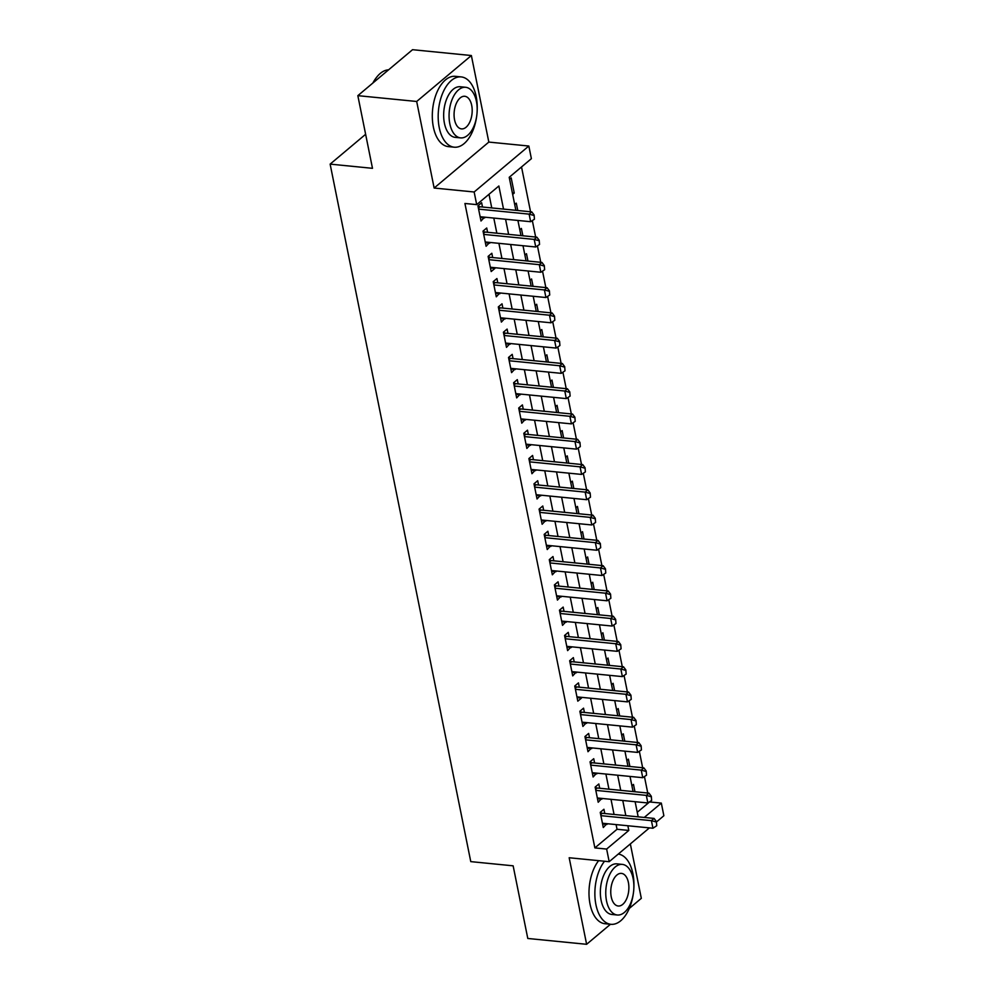 <?xml version="1.0" encoding="UTF-8"?>
<svg xmlns="http://www.w3.org/2000/svg" width="994" height="994" viewBox="0 0 994 994"><rect width="100%" height="100%" fill="white"/><g stroke="black" fill="none" stroke-linecap="round" stroke-linejoin="round"><path stroke-width="1.49" d="M637.253 812.284L649.554 801.947L661.321 803.102L663.868 815.739L656.487 821.951M629.301 908.441L641.316 898.34L630.345 843.918M649.417 827.89L609.185 861.699L569.177 857.747L586.622 944.3L527.789 938.473L513.14 865.824L470.771 861.624L330.132 164.122L372.489 168.321L357.84 95.66L412.535 49.7L471.367 55.527L416.685 101.475L434.142 188.04L474.15 191.991L528.833 146.031L531.38 158.667L509.214 177.305L515.874 210.318M434.142 188.04L488.824 142.08L471.367 55.527M488.824 142.08L528.833 146.031M647.753 793.026L644.435 776.562M642.658 767.753L639.341 751.29M637.564 742.481L634.247 726.018M632.47 717.208L629.152 700.745M627.376 691.936L624.058 675.473M622.281 666.663L618.964 650.213M617.187 641.391L613.87 624.94M612.093 616.118L608.775 599.668M606.986 590.846L603.669 574.395M601.892 565.574L598.574 549.123M596.798 540.301L593.48 523.85M591.703 515.029L588.386 498.578M586.609 489.756L583.292 473.306M581.515 464.484L578.197 448.033M576.421 439.224L573.103 422.761M571.326 413.951L568.009 397.488M566.232 388.679L562.902 372.216M561.125 363.406L557.808 346.943M556.031 338.134L552.714 321.671M550.937 312.861L547.619 296.398M545.843 287.589L542.525 271.126M540.748 262.317L537.431 245.853M535.654 237.044L532.337 220.581M530.56 211.772L521.527 166.967M586.622 944.3L610.465 924.271M357.84 95.66L416.685 101.475M604.799 813.539L603.93 809.253L600.239 812.359L603.296 827.53L606.837 823.678M599.705 788.267L598.835 783.98L595.145 787.086L598.202 802.257L601.743 798.406M594.598 762.994L593.741 758.708L590.038 761.814L593.107 776.985L596.649 773.133M589.504 737.722L588.647 733.435L584.944 736.542L588.001 751.712L591.554 747.861M584.41 712.449L583.553 708.163L579.85 711.269L582.906 726.44L586.46 722.588M579.316 687.177L578.446 682.89L574.756 685.997L577.812 701.168L581.515 698.061L581.353 697.316M574.221 661.905L573.352 657.618L569.661 660.724L572.718 675.895L576.259 672.043M569.127 636.645L568.257 632.358L564.567 635.452L567.624 650.623L571.165 646.771M564.033 611.372L563.163 607.086L559.473 610.179L562.529 625.35L566.071 621.498M558.939 586.1L558.069 581.813L554.379 584.919L557.435 600.078L560.976 596.226M553.832 560.827L552.975 556.541L549.284 559.647L552.341 574.805L555.882 570.954M548.738 535.555L547.88 531.268L544.178 534.374L547.234 549.533L550.788 545.681M543.643 510.282L542.786 505.996L539.083 509.102L542.14 524.26L545.694 520.409M538.549 485.01L537.692 480.723L533.989 483.829L537.046 498.988L540.599 495.136M533.455 459.737L532.585 455.451L528.895 458.557L531.952 473.716L535.493 469.864M528.361 434.465L527.491 430.178L523.801 433.285L526.857 448.443L530.398 444.591M523.266 409.193L522.397 404.906L518.706 408.012L521.763 423.171L525.304 419.319M518.172 383.92L517.302 379.633L513.612 382.74L516.669 397.898L520.21 394.046M513.078 358.648L512.208 354.361L508.518 357.467L511.575 372.626L515.116 368.774M507.971 333.375L507.114 329.089L503.411 332.195L506.48 347.353L510.021 343.502M502.877 308.103L502.02 303.816L498.317 306.922L501.374 322.081L504.927 318.229M497.783 282.83L496.925 278.544L493.223 281.65L496.279 296.808L499.833 292.969M492.689 257.558L491.819 253.271L488.129 256.377L491.185 271.536L494.888 268.442L494.726 267.697M487.594 232.285L486.725 227.999L483.034 231.105L486.091 246.263L489.632 242.424M512.345 192.861L514.246 193.047L511.189 177.889L509.599 179.218M517.775 210.504L516.284 203.161L514.693 204.491M522.869 235.777L521.39 228.434L519.787 229.763M527.963 261.049L526.485 253.706L524.894 255.036M533.057 286.322L531.579 278.979L529.988 280.308M538.152 311.594L536.673 304.251L535.083 305.58M543.246 336.867L541.767 329.523L540.177 330.853M548.34 362.139L546.862 354.796L545.271 356.125M553.434 387.411L551.956 380.056L550.365 381.398M558.541 412.684L557.05 405.328L555.46 406.67M563.635 437.956L562.144 430.601L560.554 431.943M568.73 463.229L567.251 455.873L565.648 457.215M573.824 488.501L572.345 481.146L570.755 482.488M578.918 513.774L577.439 506.418L575.849 507.76M584.012 539.046L582.534 531.691L580.943 533.033M589.107 564.319L587.628 556.963L586.038 558.305M594.201 589.579L592.722 582.236L591.132 583.577M599.307 614.851L597.816 607.508L596.226 608.85M604.402 640.124L602.911 632.78L601.32 634.122M609.496 665.396L608.017 658.053L606.415 659.395M614.59 690.668L613.112 683.325L611.521 684.667M619.684 715.941L618.206 708.598L616.615 709.94M624.779 741.213L623.3 733.87L621.71 735.212M629.873 766.486L628.394 759.143L626.804 760.485M512.655 194.389L514.246 193.047M631.898 785.745L633.489 784.415L634.967 791.758M503.523 209.1L498.864 186.002L476.698 204.627L464.931 203.472L594.872 847.907L617.038 829.269L616.094 824.585M614.056 814.459L610.999 799.313M608.962 789.186L605.905 774.04M603.867 763.914L600.811 748.78M598.761 738.641L595.717 723.508M593.666 713.369L590.622 698.235M588.572 688.096L585.528 672.963M583.478 662.824L580.421 647.69M578.384 637.552L575.327 622.418M573.289 612.279L570.233 597.145M568.195 587.007L565.139 571.873M563.101 561.734L560.044 546.601M558.007 536.462L554.95 521.328M552.9 511.189L549.856 496.056M547.806 485.929L544.762 470.783M542.712 460.657L539.655 445.511M537.617 435.384L534.561 420.238M532.523 410.112L529.467 394.966M527.429 384.84L524.372 369.693M522.335 359.567L519.278 344.421M517.24 334.295L514.184 319.149M512.134 309.022L509.09 293.876M507.039 283.75L503.995 268.604M501.945 258.477L498.901 243.331M496.851 233.205L493.794 218.059M491.757 207.932L489.011 194.29M482.5 207.013L481.63 202.726L477.94 205.833L480.997 221.003L484.538 217.152M365.63 134.289L330.132 164.122M609.185 861.699L606.638 849.062L628.804 830.437L627.86 825.753M594.872 847.907L606.638 849.062M476.698 204.627L474.15 191.991M644.261 817.453L661.321 803.102M517.911 220.444L520.968 235.59M523.006 245.717L526.062 260.863M528.1 270.989L531.156 286.135M533.206 296.262L536.251 311.408M538.301 321.534L541.345 336.68M543.395 346.807L546.439 361.953M548.489 372.079L551.546 387.225M553.583 397.351L556.64 412.498M558.678 422.624L561.734 437.77M563.772 447.896L566.828 463.042M568.866 473.169L571.923 488.315M573.96 498.441L577.017 513.575M579.067 523.714L582.111 538.847M584.161 548.986L587.206 564.12M589.256 574.259L592.312 589.392M594.35 599.531L597.406 614.665M599.444 624.804L602.501 639.937M604.538 650.076L607.595 665.21M609.633 675.348L612.689 690.482M614.727 700.621L617.783 715.755M619.834 725.893L622.878 741.027M624.928 751.166L627.972 766.299M630.022 776.426L633.066 791.572M635.116 801.698L638.173 816.844M625.822 815.627L622.766 800.481M620.728 790.354L617.672 775.208M615.634 765.082L612.577 749.936M610.54 739.809L607.483 724.663M605.445 714.537L602.389 699.391M600.339 689.264L597.295 674.118M595.244 663.992L592.2 648.846M590.15 638.72L587.094 623.573M585.056 613.447L581.999 598.301M579.962 588.175L576.905 573.041M574.867 562.902L571.811 547.769M569.773 537.63L566.717 522.496M564.679 512.357L561.622 497.224M559.572 487.085L556.528 471.951M554.478 461.812L551.434 446.679M549.384 436.54L546.34 421.406M544.29 411.267L541.233 396.134M539.195 385.995L536.139 370.861M534.101 360.723L531.044 345.589M529.007 335.45L525.95 320.317M523.913 310.19L520.856 295.044M518.818 284.918L515.762 269.772M513.712 259.645L510.667 244.499M508.617 234.373L505.573 219.227M617.038 829.269L628.804 830.437M480.276 217.45L484.687 217.897M485.383 242.722L489.781 243.17M490.477 267.995L494.888 268.442M495.571 293.267L499.982 293.702M500.665 318.54L505.076 318.975M505.76 343.812L510.171 344.247M510.854 369.085L515.265 369.519M515.948 394.357L520.359 394.792M521.042 419.63L525.453 420.064M526.149 444.902L530.548 445.337M531.243 470.174L535.642 470.609M536.338 495.447L540.748 495.882M541.432 520.719L545.843 521.154M546.526 545.992L550.937 546.427M551.62 571.264L556.031 571.699M556.715 596.537L561.125 596.972M561.809 621.809L566.22 622.244M566.903 647.082L571.314 647.516M572.01 672.354L576.408 672.789M577.104 697.626L581.515 698.061M582.198 722.899L586.609 723.334M587.292 748.171L591.703 748.606M592.387 773.444L596.798 773.879M597.481 798.716L601.892 799.151M602.575 823.989L606.986 824.424M534.437 219.189L534.113 215.027L534.437 219.189L530.647 221.712L480.127 216.717M478.599 209.125L529.119 214.132L531.778 211.896L534.113 215.027M477.977 206.056L479.257 206.578A2.82 2.063 -130 0 0 480.003 206.764L531.778 211.896M530.647 221.712L529.119 214.132L533.666 215.4M372.874 83.036A34.467 18.861 -84.3 0 1 376.229 77.781A34.467 18.861 -84.3 0 1 376.465 77.482M388.579 69.829A35.324 19.321 95.7 0 0 376.701 77.172A35.324 19.321 95.7 0 0 373.123 82.825M477.17 110.868A35.324 19.321 95.7 0 0 476.188 96.53A35.324 19.321 95.7 0 0 461.191 76.911A35.324 19.321 95.7 0 0 439.236 127.58A35.324 19.321 95.7 0 0 454.233 147.199A35.324 19.321 95.7 0 0 476.561 117.031M461.191 76.911L455.302 76.327A35.324 19.321 95.7 0 0 433.359 126.996A35.324 19.321 95.7 0 0 448.356 146.615L454.233 147.199M460.62 137.893L455.215 137.358A25.434 13.916 -84.3 0 1 444.417 123.231A25.434 13.916 -84.3 0 1 460.222 86.751L465.627 87.286A25.434 13.916 95.7 0 0 449.822 123.765A25.434 13.916 95.7 0 0 460.62 137.893A25.434 13.916 95.7 0 0 476.424 101.413A25.434 13.916 95.7 0 0 465.627 87.286M454.556 119.789A16.389 8.971 95.7 0 0 461.514 128.897A16.389 8.971 95.7 0 0 471.703 105.389A16.389 8.971 95.7 0 0 464.745 96.281A16.389 8.971 95.7 0 0 454.556 119.789M633.874 887.977A35.324 19.321 95.7 0 0 632.88 873.639A35.324 19.321 95.7 0 0 618.28 854.07M604.526 861.239A35.324 19.321 95.7 0 0 595.928 904.689A35.324 19.321 95.7 0 0 610.925 924.308A35.324 19.321 95.7 0 0 633.253 894.14M598.649 860.655A35.324 19.321 95.7 0 0 590.051 904.105A35.324 19.321 95.7 0 0 605.048 923.737L610.925 924.308M617.311 915.002L611.906 914.468A25.434 13.916 -84.3 0 1 601.109 900.34A25.434 13.916 -84.3 0 1 616.914 863.861L622.319 864.395A25.434 13.916 95.7 0 0 606.514 900.875A25.434 13.916 95.7 0 0 617.311 915.002A25.434 13.916 95.7 0 0 633.116 878.522A25.434 13.916 95.7 0 0 622.319 864.395M611.248 896.911A16.389 8.971 95.7 0 0 618.206 906.006A16.389 8.971 95.7 0 0 628.394 882.498A16.389 8.971 95.7 0 0 621.436 873.391A16.389 8.971 95.7 0 0 611.248 896.911M539.531 244.462L539.208 240.287L539.531 244.462L535.741 246.984L485.221 241.977M483.693 234.398L534.213 239.405L536.872 237.168L539.208 240.287M483.084 231.329L484.351 231.85A2.82 2.063 -130 0 0 485.097 232.037L536.872 237.168M535.741 246.984L534.213 239.405L538.76 240.66M544.625 269.734L544.302 265.56L544.625 269.734L540.835 272.257L490.328 267.249M488.799 259.67L539.307 264.677L541.966 262.441L544.302 265.56M488.178 256.601L489.446 257.123A2.82 2.063 -130 0 0 490.191 257.309L541.966 262.441M540.835 272.257L539.307 264.677L543.855 265.932M549.719 294.994L549.396 290.832L549.719 294.994L545.93 297.529L495.422 292.522M493.894 284.943L544.401 289.937L547.06 287.713L549.396 290.832M493.272 281.874L494.552 282.395A2.82 2.063 -130 0 0 495.285 282.582L547.06 287.713M545.93 297.529L544.401 289.937L548.961 291.205M554.814 320.267L554.49 316.104L554.814 320.267L551.024 322.801L500.516 317.794M498.988 310.215L549.496 315.21L552.167 312.973L554.49 316.104M498.367 307.146L499.647 307.668A2.82 2.063 -130 0 0 500.38 307.854L552.167 312.973M551.024 322.801L549.496 315.21L554.056 316.477M559.908 345.539L559.585 341.377L559.908 345.539L556.131 348.074L505.611 343.067M504.082 335.487L554.602 340.482L557.261 338.246L559.585 341.377M503.461 332.406L504.741 332.94A2.82 2.063 -130 0 0 505.474 333.127L557.261 338.246M556.131 348.074L554.602 340.482L559.15 341.75M565.002 370.812L564.691 366.649L565.002 370.812L561.225 373.346L510.705 368.339M509.176 360.76L559.697 365.755L562.356 363.518L564.691 366.649M508.555 357.678L509.835 358.213A2.82 2.063 -130 0 0 510.568 358.399L562.356 363.518M561.225 373.346L559.697 365.755L564.244 367.022M570.109 396.084L569.786 391.922L570.109 396.084L566.319 398.606L515.799 393.612M514.271 386.032L564.791 391.027L567.45 388.791L569.786 391.922M513.649 382.951L514.929 383.485A2.82 2.063 -130 0 0 515.662 383.672L567.45 388.791M566.319 398.606L564.791 391.027L569.338 392.295M575.203 421.357L574.88 417.194L575.203 421.357L571.413 423.879L520.893 418.884M519.365 411.305L569.885 416.3L572.544 414.063L574.88 417.194M518.744 408.223L520.024 408.758A2.82 2.063 -130 0 0 520.769 408.944L572.544 414.063M571.413 423.879L569.885 416.3L574.433 417.567M580.297 446.629L579.974 442.467L580.297 446.629L576.508 449.151L525.988 444.156M524.459 436.577L574.979 441.572L577.638 439.336L579.974 442.467M523.838 433.496L525.118 434.03A2.82 2.063 -130 0 0 525.863 434.216L577.638 439.336M576.508 449.151L574.979 441.572L579.527 442.839M585.391 471.901L585.068 467.739L585.391 471.901L581.602 474.424L531.094 469.429M529.566 461.85L580.074 466.845L582.732 464.608L585.068 467.739M528.945 458.768L530.212 459.303A2.82 2.063 -130 0 0 530.958 459.489L582.732 464.608M581.602 474.424L580.074 466.845L584.621 468.112M590.486 497.174L590.163 493.012L590.486 497.174L586.696 499.696L536.188 494.701M534.66 487.122L585.168 492.117L587.827 489.88L590.163 493.012M534.039 484.041L535.319 484.575A2.82 2.063 -130 0 0 536.052 484.761L587.827 489.88M586.696 499.696L585.168 492.117L589.715 493.384M595.58 522.446L595.257 518.284L595.58 522.446L591.79 524.969L541.283 519.974M539.754 512.395L590.262 517.389L592.921 515.153L595.257 518.284M539.133 509.313L540.413 509.847A2.82 2.063 -130 0 0 541.146 510.034L592.921 515.153M591.79 524.969L590.262 517.389L594.822 518.657M600.674 547.719L600.351 543.556L600.674 547.719L596.897 550.241L546.377 545.246M544.849 537.667L595.356 542.662L598.028 540.425L600.351 543.556M544.227 534.586L545.507 535.12A2.82 2.063 -130 0 0 546.24 535.306L598.028 540.425M596.897 550.241L595.356 542.662L599.916 543.929M605.768 572.991L605.458 568.829L605.768 572.991L601.991 575.514L551.471 570.519M549.943 562.939L600.463 567.934L603.122 565.698L605.458 568.829M549.322 559.858L550.601 560.38A2.82 2.063 -130 0 0 551.335 560.579L603.122 565.698M601.991 575.514L600.463 567.934L605.011 569.202M610.863 598.264L610.552 594.101L610.863 598.264L607.086 600.786L556.565 595.791M555.037 588.212L605.557 593.207L608.216 590.97L610.552 594.101M554.416 585.131L555.696 585.652A2.82 2.063 -130 0 0 556.429 585.851L608.216 590.97M607.086 600.786L605.557 593.207L610.105 594.474M615.969 623.536L615.646 619.374L615.969 623.536L612.18 626.058L561.66 621.064M560.131 613.484L610.651 618.479L613.31 616.243L615.646 619.374M559.51 610.403L560.79 610.925A2.82 2.063 -130 0 0 561.523 611.124L613.31 616.243M612.18 626.058L610.651 618.479L615.199 619.747M621.064 648.809L620.741 644.646L621.064 648.809L617.274 651.331L566.754 646.336M565.226 638.757L615.746 643.752L618.405 641.515L620.741 644.646M564.604 635.675L565.884 636.197A2.82 2.063 -130 0 0 566.63 636.396L618.405 641.515M617.274 651.331L615.746 643.752L620.293 645.019M626.158 674.081L625.835 669.919L626.158 674.081L622.368 676.603L571.848 671.609M570.32 664.029L620.84 669.024L623.499 666.788L625.835 669.919M569.711 660.948L570.978 661.47A2.82 2.063 -130 0 0 571.724 661.669L623.499 666.788M622.368 676.603L620.84 669.024L625.388 670.291M631.252 699.354L630.929 695.191L631.252 699.354L627.462 701.876L576.955 696.881M575.427 689.302L625.934 694.297L628.593 692.06L630.929 695.191M574.805 686.22L576.073 686.742A2.82 2.063 -130 0 0 576.818 686.941L628.593 692.06M627.462 701.876L625.934 694.297L630.482 695.564M636.346 724.626L636.023 720.464L636.346 724.626L632.557 727.148L582.049 722.153M580.521 714.574L631.028 719.569L633.687 717.333L636.023 720.464M579.9 711.493L581.179 712.015A2.82 2.063 -130 0 0 581.912 712.201L633.687 717.333M632.557 727.148L631.028 719.569L635.588 720.836M641.441 749.898L641.118 745.736L641.441 749.898L637.651 752.421L587.143 747.426M585.615 739.834L636.123 744.841L638.794 742.605L641.118 745.736M584.994 736.765L586.274 737.287A2.82 2.063 -130 0 0 587.007 737.473L638.794 742.605M637.651 752.421L636.123 744.841L640.683 746.109M646.535 775.171L646.212 771.009L646.535 775.171L642.758 777.693L592.238 772.698M590.709 765.107L641.229 770.114L643.888 767.877L646.212 771.009M590.088 762.038L591.368 762.56A2.82 2.063 -130 0 0 592.101 762.746L643.888 767.877M642.758 777.693L641.229 770.114L645.777 771.381M651.629 800.443L651.318 796.281L651.629 800.443L647.852 802.966L597.332 797.971M595.804 790.379L646.324 795.386L648.983 793.15L651.318 796.281M595.182 787.31L596.462 787.832A2.82 2.063 -130 0 0 597.195 788.018L648.983 793.15M647.852 802.966L646.324 795.386L650.871 796.654M656.736 825.716L656.413 821.553L656.736 825.716L652.946 828.238L602.426 823.243M600.898 815.652L651.418 820.659L654.077 818.422L656.413 821.553M600.277 812.583L601.556 813.104A2.82 2.063 -130 0 0 602.289 813.291L654.077 818.422M652.946 828.238L651.418 820.659L655.965 821.926M478.4 208.119L480.003 206.764M478.263 207.423L479.257 206.578M483.494 233.379L485.097 232.037M483.357 232.695L484.351 231.85M488.588 258.651L490.191 257.309M488.452 257.968L489.446 257.123M493.683 283.924L495.285 282.582M493.546 283.24L494.552 282.395M498.777 309.196L500.38 307.854M498.64 308.513L499.647 307.668M503.871 334.469L505.474 333.127M503.734 333.785L504.741 332.94M508.978 359.741L510.568 358.399M508.829 359.058L509.835 358.213M514.072 385.013L515.662 383.672M513.923 384.33L514.929 383.485M519.166 410.286L520.769 408.944M519.03 409.603L520.024 408.758M524.26 435.558L525.863 434.216M524.124 434.863L525.118 434.03M529.355 460.831L530.958 459.489M529.218 460.135L530.212 459.303M534.449 486.103L536.052 484.761M534.312 485.407L535.319 484.575M539.543 511.376L541.146 510.034M539.407 510.68L540.413 509.847M544.637 536.648L546.24 535.306M544.501 535.952L545.507 535.12M549.732 561.921L551.335 560.579M549.595 561.225L550.601 560.38M554.838 587.193L556.429 585.851M554.689 586.497L555.696 585.652M559.933 612.466L561.523 611.124M559.784 611.77L560.79 610.925M565.027 637.738L566.63 636.396M564.89 637.042L565.884 636.197M570.121 663.01L571.724 661.669M569.984 662.315L570.978 661.47M575.215 688.283L576.818 686.941M575.079 687.587L576.073 686.742M580.31 713.555L581.912 712.201M580.173 712.86L581.179 712.015M585.404 738.828L587.007 737.473M585.267 738.132L586.274 737.287M590.498 764.1L592.101 762.746M590.361 763.404L591.368 762.56M595.605 789.373L597.195 788.018M595.456 788.677L596.462 787.832M600.699 814.645L602.289 813.291M600.55 813.949L601.556 813.104"/></g></svg>
